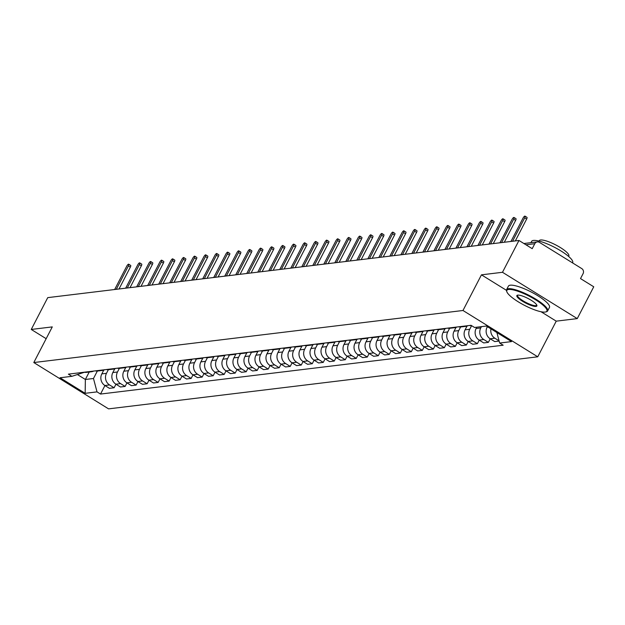 <?xml version="1.0" encoding="UTF-8"?>
<svg xmlns="http://www.w3.org/2000/svg" width="625" height="625" viewBox="0 0 625 625"><rect width="100%" height="100%" fill="white"/><g stroke="black" fill="none" stroke-linecap="round" stroke-linejoin="round"><path stroke-width="0.94" d="M577.258 318.602L502.484 272.289L518.977 240.477L47.742 297.633L31.25 329.453L52.281 326.898L33.797 362.547L108.57 408.867L537.75 356.805L556.234 321.156L577.258 318.602L593.75 286.789L580.516 278.594L583.086 273.633A3.703 3.414 83.1 0 0 581.75 268.586L539.43 242.375A3.703 3.414 83.1 0 0 534.781 243.719L525.938 244.789M502.484 272.289L481.453 274.836L462.977 310.492L33.797 362.547M518.977 240.477L532.211 248.672L534.781 243.719M31.25 329.453L46.164 338.688M103.781 370.109L101.82 373.891A8.508 7.852 83.1 0 0 104.891 385.5L109.445 388.328L114.109 387.766L109.547 384.938A8.508 7.852 -96.9 0 1 106.477 373.32L108.359 369.695M84.25 372.211A8.508 7.852 83.1 0 0 86.695 372.328L91.352 371.766A8.508 7.852 -96.9 0 1 88.906 371.648M115.953 384.203L114.109 387.766M93.695 371.07A8.508 7.852 -96.9 0 1 91.352 371.766M114.789 368.773L112.828 372.555A8.508 7.852 83.1 0 0 115.898 384.172L120.453 386.992L125.117 386.43L120.555 383.602A8.508 7.852 -96.9 0 1 117.484 371.992L119.367 368.359M95.258 370.883A8.508 7.852 83.1 0 0 97.703 371L102.359 370.43A8.508 7.852 -96.9 0 1 99.914 370.312M126.961 382.867L125.117 386.43M104.703 369.734A8.508 7.852 -96.9 0 1 102.359 370.43M125.797 367.445L123.836 371.219A8.508 7.852 83.1 0 0 126.906 382.836L131.461 385.656L136.125 385.094L131.562 382.266A8.508 7.852 -96.9 0 1 128.492 370.656L130.375 367.023M106.266 369.547A8.508 7.852 83.1 0 0 108.711 369.664L113.367 369.094A8.508 7.852 -96.9 0 1 110.93 368.977M137.969 381.531L136.125 385.094M115.711 368.398A8.508 7.852 -96.9 0 1 113.367 369.094M136.805 366.109L134.844 369.883A8.508 7.852 83.1 0 0 137.914 381.5L142.477 384.32L147.133 383.758L142.57 380.93A8.508 7.852 -96.9 0 1 139.5 369.32L141.383 365.688M117.273 368.211A8.508 7.852 83.1 0 0 119.719 368.328L124.375 367.758A8.508 7.852 -96.9 0 1 121.938 367.641M148.977 380.195L147.133 383.758M126.719 367.062A8.508 7.852 -96.9 0 1 124.375 367.758M147.812 364.773L145.852 368.547A8.508 7.852 83.1 0 0 148.922 380.164L153.484 382.984L158.141 382.422L153.578 379.594A8.508 7.852 -96.9 0 1 150.508 367.984L152.391 364.352M128.281 366.875A8.508 7.852 83.1 0 0 130.727 366.992L135.383 366.422A8.508 7.852 -96.9 0 1 132.945 366.305M159.984 378.859L158.141 382.422M137.727 365.727A8.508 7.852 -96.9 0 1 135.383 366.422M158.82 363.438L156.859 367.211A8.508 7.852 83.1 0 0 159.93 378.828L164.492 381.656L169.148 381.086L164.586 378.266A8.508 7.852 -96.9 0 1 161.516 366.648L163.398 363.016M139.297 365.539A8.508 7.852 83.1 0 0 141.734 365.656L146.391 365.094A8.508 7.852 -96.9 0 1 143.953 364.977M170.992 377.523L169.148 381.086M148.734 364.391A8.508 7.852 -96.9 0 1 146.391 365.094M169.828 362.102L167.867 365.875A8.508 7.852 83.1 0 0 170.938 377.492L175.5 380.32L180.156 379.75L175.594 376.93A8.508 7.852 -96.9 0 1 172.523 365.312L174.406 361.68M150.305 364.203A8.508 7.852 83.1 0 0 152.742 364.32L157.398 363.758A8.508 7.852 -96.9 0 1 154.961 363.641M182 376.188L180.156 379.75M159.742 363.055A8.508 7.852 -96.9 0 1 157.398 363.758M180.836 360.766L178.875 364.539A8.508 7.852 83.1 0 0 181.945 376.156L186.508 378.984L191.164 378.414L186.602 375.594A8.508 7.852 -96.9 0 1 183.531 363.977L185.414 360.352M161.312 362.867A8.508 7.852 83.1 0 0 163.75 362.984L168.406 362.422A8.508 7.852 -96.9 0 1 165.969 362.305M193.008 374.859L191.164 378.414M170.75 361.719A8.508 7.852 -96.9 0 1 168.406 362.422M191.844 359.43L189.883 363.203A8.508 7.852 83.1 0 0 192.953 374.82L197.516 377.648L202.172 377.078L197.609 374.258A8.508 7.852 -96.9 0 1 194.539 362.641L196.422 359.016M172.32 361.531A8.508 7.852 83.1 0 0 174.758 361.648L179.414 361.086A8.508 7.852 -96.9 0 1 176.977 360.969M204.016 373.523L202.172 377.078M181.758 360.391A8.508 7.852 -96.9 0 1 179.414 361.086M202.852 358.094L200.891 361.875A8.508 7.852 83.1 0 0 203.961 373.484L208.523 376.312L213.18 375.75L208.617 372.922A8.508 7.852 -96.9 0 1 205.555 361.305L207.43 357.68M183.328 360.195A8.508 7.852 83.1 0 0 185.766 360.312L190.422 359.75A8.508 7.852 -96.9 0 1 187.984 359.633M215.023 372.188L213.18 375.75M192.766 359.055A8.508 7.852 -96.9 0 1 190.422 359.75M213.859 356.758L211.898 360.539A8.508 7.852 83.1 0 0 214.969 372.148L219.531 374.977L224.187 374.414L219.625 371.586A8.508 7.852 -96.9 0 1 216.562 359.969L218.438 356.344M194.336 358.859A8.508 7.852 83.1 0 0 196.773 358.977L201.43 358.414A8.508 7.852 -96.9 0 1 198.992 358.297M226.031 370.852L224.187 374.414M203.773 357.719A8.508 7.852 -96.9 0 1 201.43 358.414M224.867 355.422L222.906 359.203A8.508 7.852 83.1 0 0 225.977 370.812L230.539 373.641L235.195 373.078L230.633 370.25A8.508 7.852 -96.9 0 1 227.57 358.633L229.445 355.008M205.344 357.523A8.508 7.852 83.1 0 0 207.781 357.641L212.438 357.078A8.508 7.852 -96.9 0 1 210 356.961M237.039 369.516L235.195 373.078M214.781 356.383A8.508 7.852 -96.9 0 1 212.438 357.078M235.875 354.086L233.922 357.867A8.508 7.852 83.1 0 0 236.984 369.477L241.547 372.305L246.203 371.742L241.641 368.914A8.508 7.852 -96.9 0 1 238.578 357.297L240.453 353.672M216.352 356.188A8.508 7.852 83.1 0 0 218.789 356.305L223.445 355.742A8.508 7.852 -96.9 0 1 221.008 355.625M248.047 368.18L246.203 371.742M225.789 355.047A8.508 7.852 -96.9 0 1 223.445 355.742M246.883 352.75L244.93 356.531A8.508 7.852 83.1 0 0 247.992 368.148L252.555 370.969L257.211 370.406L252.648 367.578A8.508 7.852 -96.9 0 1 249.586 355.969L251.461 352.336M227.359 354.859A8.508 7.852 83.1 0 0 229.797 354.977L234.453 354.406A8.508 7.852 -96.9 0 1 232.016 354.289M259.055 366.844L257.211 370.406M236.797 353.711A8.508 7.852 -96.9 0 1 234.453 354.406M257.891 351.422L255.938 355.195A8.508 7.852 83.1 0 0 259 366.812L263.562 369.633L268.219 369.07L263.656 366.242A8.508 7.852 -96.9 0 1 260.594 354.633L262.477 351M238.367 353.523A8.508 7.852 83.1 0 0 240.805 353.641L245.469 353.07A8.508 7.852 -96.9 0 1 243.023 352.953M270.062 365.508L268.219 369.07M247.805 352.375A8.508 7.852 -96.9 0 1 245.469 353.07M268.898 350.086L266.945 353.859A8.508 7.852 83.1 0 0 270.008 365.477L274.57 368.297L279.227 367.734L274.664 364.906A8.508 7.852 -96.9 0 1 271.602 353.297L273.484 349.664M249.375 352.188A8.508 7.852 83.1 0 0 251.812 352.305L256.477 351.734A8.508 7.852 -96.9 0 1 254.031 351.617M281.07 364.172L279.227 367.734M258.812 351.039A8.508 7.852 -96.9 0 1 256.477 351.734M279.906 348.75L277.953 352.523A8.508 7.852 83.1 0 0 281.016 364.141L285.578 366.961L290.234 366.398L285.672 363.57A8.508 7.852 -96.9 0 1 282.609 351.961L284.492 348.328M260.383 350.852A8.508 7.852 83.1 0 0 262.82 350.969L267.484 350.398A8.508 7.852 -96.9 0 1 265.039 350.281M292.086 362.836L290.234 366.398M269.82 349.703A8.508 7.852 -96.9 0 1 267.484 350.398M290.914 347.414L288.961 351.188A8.508 7.852 83.1 0 0 292.023 362.805L296.586 365.625L301.242 365.062L296.68 362.242A8.508 7.852 -96.9 0 1 293.617 350.625L295.5 346.992M271.391 349.516A8.508 7.852 83.1 0 0 273.836 349.633L278.492 349.07A8.508 7.852 -96.9 0 1 276.047 348.953M303.094 361.5L301.242 365.062M280.828 348.367A8.508 7.852 -96.9 0 1 278.492 349.07M301.922 346.078L299.969 349.852A8.508 7.852 83.1 0 0 303.031 361.469L307.594 364.297L312.25 363.727L307.695 360.906A8.508 7.852 -96.9 0 1 304.625 349.289L306.508 345.656M282.398 348.18A8.508 7.852 83.1 0 0 284.844 348.297L289.5 347.734A8.508 7.852 -96.9 0 1 287.055 347.617M314.102 360.164L312.25 363.727M291.844 347.031A8.508 7.852 -96.9 0 1 289.5 347.734M312.93 344.742L310.977 348.516A8.508 7.852 83.1 0 0 314.039 360.133L318.602 362.961L323.258 362.391L318.703 359.57A8.508 7.852 -96.9 0 1 315.633 347.953L317.516 344.328M293.406 346.844A8.508 7.852 83.1 0 0 295.852 346.961L300.508 346.398A8.508 7.852 -96.9 0 1 298.062 346.281M325.109 358.836L323.258 362.391M302.852 345.695A8.508 7.852 -96.9 0 1 300.508 346.398M323.938 343.406L321.984 347.18A8.508 7.852 83.1 0 0 325.047 358.797L329.609 361.625L334.266 361.055L329.711 358.234A8.508 7.852 -96.9 0 1 326.641 346.617L328.523 342.992M304.414 345.508A8.508 7.852 83.1 0 0 306.859 345.625L311.516 345.062A8.508 7.852 -96.9 0 1 309.07 344.945M336.117 357.5L334.266 361.055M313.859 344.367A8.508 7.852 -96.9 0 1 311.516 345.062M334.945 342.07L332.992 345.844A8.508 7.852 83.1 0 0 336.062 357.461L340.617 360.289L345.281 359.727L340.719 356.898A8.508 7.852 -96.9 0 1 337.648 345.281L339.531 341.656M315.422 344.172A8.508 7.852 83.1 0 0 317.867 344.289L322.523 343.727A8.508 7.852 -96.9 0 1 320.078 343.609M347.125 356.164L345.281 359.727M324.867 343.031A8.508 7.852 -96.9 0 1 322.523 343.727M345.961 340.734L344 344.516A8.508 7.852 83.1 0 0 347.07 356.125L351.625 358.953L356.289 358.391L351.727 355.562A8.508 7.852 -96.9 0 1 348.656 343.945L350.539 340.32M326.43 342.836A8.508 7.852 83.1 0 0 328.875 342.953L333.531 342.391A8.508 7.852 -96.9 0 1 331.086 342.273M358.133 354.828L356.289 358.391M335.875 341.695A8.508 7.852 -96.9 0 1 333.531 342.391M356.969 339.398L355.008 343.18A8.508 7.852 83.1 0 0 358.078 354.789L362.633 357.617L367.297 357.055L362.734 354.227A8.508 7.852 -96.9 0 1 359.664 342.609L361.547 338.984M337.438 341.5A8.508 7.852 83.1 0 0 339.883 341.617L344.539 341.055A8.508 7.852 -96.9 0 1 342.094 340.938M369.141 353.492L367.297 357.055M346.883 340.359A8.508 7.852 -96.9 0 1 344.539 341.055M367.977 338.062L366.016 341.844A8.508 7.852 83.1 0 0 369.086 353.453L373.648 356.281L378.305 355.719L373.742 352.891A8.508 7.852 -96.9 0 1 370.672 341.273L372.555 337.648M348.445 340.164A8.508 7.852 83.1 0 0 350.891 340.281L355.547 339.719A8.508 7.852 -96.9 0 1 353.109 339.602M380.148 352.156L378.305 355.719M357.891 339.023A8.508 7.852 -96.9 0 1 355.547 339.719M378.984 336.727L377.023 340.508A8.508 7.852 83.1 0 0 380.094 352.125L384.656 354.945L389.312 354.383L384.75 351.555A8.508 7.852 -96.9 0 1 381.68 339.945L383.562 336.312M359.453 338.836A8.508 7.852 83.1 0 0 361.898 338.945L366.555 338.383A8.508 7.852 -96.9 0 1 364.117 338.266M391.156 350.82L389.312 354.383M368.898 337.688A8.508 7.852 -96.9 0 1 366.555 338.383M389.992 335.398L388.031 339.172A8.508 7.852 83.1 0 0 391.102 350.789L395.664 353.609L400.32 353.047L395.758 350.219A8.508 7.852 -96.9 0 1 392.688 338.609L394.57 334.977M370.461 337.5A8.508 7.852 83.1 0 0 372.906 337.617L377.562 337.047A8.508 7.852 -96.9 0 1 375.125 336.93M402.164 349.484L400.32 353.047M379.906 336.352A8.508 7.852 -96.9 0 1 377.562 337.047M401 334.062L399.039 337.836A8.508 7.852 83.1 0 0 402.109 349.453L406.672 352.273L411.328 351.711L406.766 348.883A8.508 7.852 -96.9 0 1 403.695 337.273L405.578 333.641M381.477 336.164A8.508 7.852 83.1 0 0 383.914 336.281L388.57 335.711A8.508 7.852 -96.9 0 1 386.133 335.594M413.172 348.148L411.328 351.711M390.914 335.016A8.508 7.852 -96.9 0 1 388.57 335.711M412.008 332.727L410.047 336.5A8.508 7.852 83.1 0 0 413.117 348.117L417.68 350.938L422.336 350.375L417.773 347.547A8.508 7.852 -96.9 0 1 414.703 335.938L416.586 332.305M392.484 334.828A8.508 7.852 83.1 0 0 394.922 334.945L399.578 334.375A8.508 7.852 -96.9 0 1 397.141 334.258M424.18 346.812L422.336 350.375M401.922 333.68A8.508 7.852 -96.9 0 1 399.578 334.375M423.016 331.391L421.055 335.164A8.508 7.852 83.1 0 0 424.125 346.781L428.688 349.602L433.344 349.039L428.781 346.219A8.508 7.852 -96.9 0 1 425.711 334.602L427.594 330.969M403.492 333.492A8.508 7.852 83.1 0 0 405.93 333.609L410.586 333.039A8.508 7.852 -96.9 0 1 408.148 332.93M435.188 345.477L433.344 349.039M412.93 332.344A8.508 7.852 -96.9 0 1 410.586 333.039M434.023 330.055L432.062 333.828A8.508 7.852 83.1 0 0 435.133 345.445L439.695 348.273L444.352 347.703L439.789 344.883A8.508 7.852 -96.9 0 1 436.719 333.266L438.602 329.633M414.5 332.156A8.508 7.852 83.1 0 0 416.937 332.273L421.594 331.711A8.508 7.852 -96.9 0 1 419.156 331.594M446.195 344.141L444.352 347.703M423.938 331.008A8.508 7.852 -96.9 0 1 421.594 331.711M445.031 328.719L443.07 332.492A8.508 7.852 83.1 0 0 446.141 344.109L450.703 346.938L455.359 346.367L450.797 343.547A8.508 7.852 -96.9 0 1 447.734 331.93L449.609 328.297M425.508 330.82A8.508 7.852 83.1 0 0 427.945 330.938L432.602 330.375A8.508 7.852 -96.9 0 1 430.164 330.258M457.203 342.812L455.359 346.367M434.945 329.672A8.508 7.852 -96.9 0 1 432.602 330.375M456.039 327.383L454.078 331.156A8.508 7.852 83.1 0 0 457.148 342.773L461.711 345.602L466.367 345.031L461.805 342.211A8.508 7.852 -96.9 0 1 458.742 330.594L460.617 326.969M436.516 329.484A8.508 7.852 83.1 0 0 438.953 329.602L443.609 329.039A8.508 7.852 -96.9 0 1 441.172 328.922M468.211 341.477L466.367 345.031M445.953 328.336A8.508 7.852 -96.9 0 1 443.609 329.039M467.047 326.047L465.086 329.82A8.508 7.852 83.1 0 0 468.156 341.438L472.719 344.266L477.375 343.695L472.813 340.875A8.508 7.852 -96.9 0 1 469.75 329.258L471.609 325.664M447.523 328.148A8.508 7.852 83.1 0 0 449.961 328.266L454.617 327.703A8.508 7.852 -96.9 0 1 452.18 327.586M479.219 340.141L477.375 343.695M456.961 327.008A8.508 7.852 -96.9 0 1 454.617 327.703M476.766 327.203L476.102 328.492A8.508 7.852 83.1 0 0 479.164 340.102L483.727 342.93L488.383 342.367L483.82 339.539A8.508 7.852 -96.9 0 1 480.758 327.922L481.422 326.641M458.531 326.812A8.508 7.852 83.1 0 0 460.969 326.93L465.625 326.367A8.508 7.852 -96.9 0 1 463.188 326.25M490.227 338.805L488.383 342.367M467.969 325.672A8.508 7.852 -96.9 0 1 465.625 326.367M487.367 326.648L487.109 327.156A8.508 7.852 83.1 0 0 490.172 338.766L494.734 341.594L499.141 341.062M469.539 325.477A8.508 7.852 83.1 0 0 471.562 325.633M499.078 340.836L494.828 338.203A8.508 7.852 -96.9 0 1 490.961 328.867M89.227 372.023L85.367 379.477L93.477 378.5L97.352 371.031M84.469 372.258L71.891 376.32L60.031 377.758L85.156 393.32L85.367 379.477L77.594 374.664M93.477 378.5L97.016 391.875L100.531 394.055L503.172 345.211L499.656 343.039L511.516 341.602L486.391 326.039L474.539 327.477L471.023 325.297L68.375 374.141L71.891 376.32M97.016 391.875L85.156 393.32M537.75 356.805L462.977 310.492M556.234 321.156L541.031 311.742M506.445 290.312L481.453 274.836M104.945 385.539L100.531 394.055M499.656 343.039L496.891 332.539M116.273 289.32L128.406 265.914A2.125 0.656 -58.2 0 0 128.719 264.203L130.656 265.414A2.125 0.656 121.8 0 1 130.352 267.117L119.016 288.992M128.719 264.203A2.125 0.656 -58.2 0 0 126.781 266.117L114.648 289.516M127.281 287.984L139.414 264.578A2.125 0.656 -58.2 0 0 139.727 262.875L141.672 264.078A2.125 0.656 121.8 0 1 141.359 265.789L130.023 287.656M139.727 262.875A2.125 0.656 -58.2 0 0 137.789 264.781L125.656 288.188M138.289 286.648L150.422 263.25A2.125 0.656 -58.2 0 0 150.734 261.539L152.68 262.742A2.125 0.656 121.8 0 1 152.367 264.453L141.031 286.32M150.734 261.539A2.125 0.656 -58.2 0 0 148.797 263.445L136.672 286.852M545.109 312.07A22.562 5.156 -152.6 0 0 545.781 311.938A22.562 5.156 -152.6 0 0 534.68 299.242A22.562 5.156 -152.6 0 0 508.617 289.469A22.562 5.156 -152.6 0 0 506.828 291.75A22.562 5.156 -152.6 0 0 523.633 304.898A22.562 5.156 -152.6 0 0 545.109 312.07M506.828 291.75L506.586 291.047A23.117 5.281 27.4 0 1 506.586 289.648A23.117 5.281 27.4 0 1 508.414 288.711A23.117 5.281 27.4 0 1 532.812 297.375A23.117 5.281 27.4 0 1 547.641 310.93A23.117 5.281 27.4 0 1 546.492 311.734L545.781 311.938M535.984 306.422A11.281 2.578 27.4 0 1 522.953 301.531A11.281 2.578 27.4 0 1 517.406 295.188A11.281 2.578 27.4 0 1 517.742 295.117A11.281 2.578 27.4 0 1 528.477 298.703A11.281 2.578 27.4 0 1 536.875 305.281A11.281 2.578 27.4 0 1 535.984 306.422M517.812 295.109A10.727 2.453 -152.6 0 0 517.586 295.352A10.727 2.453 -152.6 0 0 524.469 301.641A10.727 2.453 -152.6 0 0 535.781 305.664A10.727 2.453 -152.6 0 0 536.633 305.227A10.727 2.453 -152.6 0 0 536.703 304.898M530.938 242.672L531.609 241.367A23.117 5.281 27.4 0 1 533.445 240.43A23.117 5.281 27.4 0 1 557.836 249.094A23.117 5.281 27.4 0 1 572.664 262.648L572.547 262.883M539.047 241.094L539.266 240.672A16.648 3.805 27.4 0 1 540.586 239.992A16.648 3.805 27.4 0 1 558.148 246.234A16.648 3.805 27.4 0 1 568.82 255.992L568.602 256.414M506.586 289.648L508.406 286.133A23.117 5.281 27.4 0 1 510.242 285.195A23.117 5.281 27.4 0 1 534.633 293.852A23.117 5.281 27.4 0 1 549.461 307.414L547.641 310.93M149.297 285.32L161.43 261.914A2.125 0.656 -58.2 0 0 161.742 260.203L163.688 261.406A2.125 0.656 121.8 0 1 163.375 263.117L152.039 284.984M161.742 260.203A2.125 0.656 -58.2 0 0 159.812 262.109L147.68 285.516M160.305 283.984L172.438 260.578A2.125 0.656 -58.2 0 0 172.75 258.867L174.695 260.07A2.125 0.656 121.8 0 1 174.383 261.781L163.047 283.648M172.75 258.867A2.125 0.656 -58.2 0 0 170.82 260.773L158.688 284.18M171.312 282.648L183.445 259.242A2.125 0.656 -58.2 0 0 183.758 257.531L185.703 258.734A2.125 0.656 121.8 0 1 185.391 260.445L174.055 282.312M183.758 257.531A2.125 0.656 -58.2 0 0 181.828 259.438L169.695 282.844M182.32 281.312L194.453 257.906A2.125 0.656 -58.2 0 0 194.766 256.195L196.711 257.398A2.125 0.656 121.8 0 1 196.398 259.109L185.062 280.977M194.766 256.195A2.125 0.656 -58.2 0 0 192.836 258.102L180.703 281.508M193.336 279.977L205.461 256.57A2.125 0.656 -58.2 0 0 205.773 254.859L207.719 256.062A2.125 0.656 121.8 0 1 207.406 257.773L196.07 279.641M205.773 254.859A2.125 0.656 -58.2 0 0 203.844 256.766L191.711 280.172M204.344 278.641L216.469 255.234A2.125 0.656 -58.2 0 0 216.781 253.523L218.727 254.727A2.125 0.656 121.8 0 1 218.414 256.438L207.078 278.305M216.781 253.523A2.125 0.656 -58.2 0 0 214.852 255.43L202.719 278.836M215.352 277.305L227.484 253.898A2.125 0.656 -58.2 0 0 227.789 252.188L229.734 253.391A2.125 0.656 121.8 0 1 229.422 255.102L218.086 276.969M227.789 252.188A2.125 0.656 -58.2 0 0 225.859 254.094L213.727 277.5M226.359 275.969L238.492 252.562A2.125 0.656 -58.2 0 0 238.797 250.852L240.742 252.055A2.125 0.656 121.8 0 1 240.43 253.766L229.094 275.641M238.797 250.852A2.125 0.656 -58.2 0 0 236.867 252.758L224.734 276.164M237.367 274.633L249.5 251.227A2.125 0.656 -58.2 0 0 249.805 249.516L251.75 250.727A2.125 0.656 121.8 0 1 251.437 252.43L240.102 274.305M249.805 249.516A2.125 0.656 -58.2 0 0 247.875 251.422L235.742 274.828M248.375 273.297L260.508 249.891A2.125 0.656 -58.2 0 0 260.812 248.18L262.758 249.391A2.125 0.656 121.8 0 1 262.453 251.094L251.117 272.969M260.812 248.18A2.125 0.656 -58.2 0 0 258.883 250.094L246.75 273.492M259.383 271.961L271.516 248.555A2.125 0.656 -58.2 0 0 271.82 246.852L273.766 248.055A2.125 0.656 121.8 0 1 273.461 249.766L262.125 271.633M271.82 246.852A2.125 0.656 -58.2 0 0 269.891 248.758L257.758 272.164M270.391 270.625L282.523 247.219A2.125 0.656 -58.2 0 0 282.828 245.516L284.773 246.719A2.125 0.656 121.8 0 1 284.469 248.43L273.133 270.297M282.828 245.516A2.125 0.656 -58.2 0 0 280.898 247.422L268.766 270.828M281.398 269.297L293.531 245.891A2.125 0.656 -58.2 0 0 293.836 244.18L295.781 245.383A2.125 0.656 121.8 0 1 295.477 247.094L284.141 268.961M293.836 244.18A2.125 0.656 -58.2 0 0 291.906 246.086L279.773 269.492M292.406 267.961L304.539 244.555A2.125 0.656 -58.2 0 0 304.844 242.844L306.789 244.047A2.125 0.656 121.8 0 1 306.484 245.758L295.148 267.625M304.844 242.844A2.125 0.656 -58.2 0 0 302.914 244.75L290.781 268.156M303.414 266.625L315.547 243.219A2.125 0.656 -58.2 0 0 315.852 241.508L317.797 242.711A2.125 0.656 121.8 0 1 317.492 244.422L306.156 266.289M315.852 241.508A2.125 0.656 -58.2 0 0 313.922 243.414L301.789 266.82M314.422 265.289L326.555 241.883A2.125 0.656 -58.2 0 0 326.859 240.172L328.805 241.375A2.125 0.656 121.8 0 1 328.5 243.086L317.164 264.953M326.859 240.172A2.125 0.656 -58.2 0 0 324.93 242.078L312.797 265.484M325.43 263.953L337.562 240.547A2.125 0.656 -58.2 0 0 337.875 238.836L339.812 240.039A2.125 0.656 121.8 0 1 339.508 241.75L328.172 263.617M337.875 238.836A2.125 0.656 -58.2 0 0 335.938 240.742L323.805 264.148M336.438 262.617L348.57 239.211A2.125 0.656 -58.2 0 0 348.883 237.5L350.82 238.703A2.125 0.656 121.8 0 1 350.516 240.414L339.18 262.281M348.883 237.5A2.125 0.656 -58.2 0 0 346.945 239.406L334.812 262.812M347.445 261.281L359.578 237.875A2.125 0.656 -58.2 0 0 359.891 236.164L361.828 237.367A2.125 0.656 121.8 0 1 361.523 239.078L350.188 260.945M359.891 236.164A2.125 0.656 -58.2 0 0 357.953 238.07L345.82 261.477M358.453 259.945L370.586 236.539A2.125 0.656 -58.2 0 0 370.898 234.828L372.836 236.031A2.125 0.656 121.8 0 1 372.531 237.742L361.195 259.617M370.898 234.828A2.125 0.656 -58.2 0 0 368.961 236.734L356.828 260.141M369.461 258.609L381.594 235.203A2.125 0.656 -58.2 0 0 381.906 233.492L383.852 234.703A2.125 0.656 121.8 0 1 383.539 236.406L372.203 258.281M381.906 233.492A2.125 0.656 -58.2 0 0 379.969 235.398L367.844 258.805M380.469 257.273L392.602 233.867A2.125 0.656 -58.2 0 0 392.914 232.156L394.859 233.367A2.125 0.656 121.8 0 1 394.547 235.07L383.211 256.945M392.914 232.156A2.125 0.656 -58.2 0 0 390.977 234.07L378.852 257.469M391.477 255.938L403.609 232.531A2.125 0.656 -58.2 0 0 403.922 230.828L405.867 232.031A2.125 0.656 121.8 0 1 405.555 233.742L394.219 255.609M403.922 230.828A2.125 0.656 -58.2 0 0 401.992 232.734L389.859 256.141M402.484 254.602L414.617 231.195A2.125 0.656 -58.2 0 0 414.93 229.492L416.875 230.695A2.125 0.656 121.8 0 1 416.563 232.406L405.227 254.273M414.93 229.492A2.125 0.656 -58.2 0 0 413 231.398L400.867 254.805M413.492 253.266L425.625 229.867A2.125 0.656 -58.2 0 0 425.938 228.156L427.883 229.359A2.125 0.656 121.8 0 1 427.57 231.07L416.234 252.938M425.938 228.156A2.125 0.656 -58.2 0 0 424.008 230.062L411.875 253.469M424.5 251.938L436.633 228.531A2.125 0.656 -58.2 0 0 436.945 226.82L438.891 228.023A2.125 0.656 121.8 0 1 438.578 229.734L427.242 251.602M436.945 226.82A2.125 0.656 -58.2 0 0 435.016 228.727L422.883 252.133M435.516 250.602L447.641 227.195A2.125 0.656 -58.2 0 0 447.953 225.484L449.898 226.688A2.125 0.656 121.8 0 1 449.586 228.398L438.25 250.266M447.953 225.484A2.125 0.656 -58.2 0 0 446.023 227.391L433.891 250.797M446.523 249.266L458.656 225.859A2.125 0.656 -58.2 0 0 458.961 224.148L460.906 225.352A2.125 0.656 121.8 0 1 460.594 227.062L449.258 248.93M458.961 224.148A2.125 0.656 -58.2 0 0 457.031 226.055L444.898 249.461M457.531 247.93L469.664 224.523A2.125 0.656 -58.2 0 0 469.969 222.812L471.914 224.016A2.125 0.656 121.8 0 1 471.602 225.727L460.266 247.594M469.969 222.812A2.125 0.656 -58.2 0 0 468.039 224.719L455.906 248.125M468.539 246.594L480.672 223.188A2.125 0.656 -58.2 0 0 480.977 221.477L482.922 222.68A2.125 0.656 121.8 0 1 482.609 224.391L471.273 246.258M480.977 221.477A2.125 0.656 -58.2 0 0 479.047 223.383L466.914 246.789M479.547 245.258L491.68 221.852A2.125 0.656 -58.2 0 0 491.984 220.141L493.93 221.344A2.125 0.656 121.8 0 1 493.625 223.055L482.289 244.922M491.984 220.141A2.125 0.656 -58.2 0 0 490.055 222.047L477.922 245.453M490.555 243.922L502.688 220.516A2.125 0.656 -58.2 0 0 502.992 218.805L504.938 220.008A2.125 0.656 121.8 0 1 504.633 221.719L493.297 243.594M502.992 218.805A2.125 0.656 -58.2 0 0 501.062 220.711L488.93 244.117M501.562 242.586L513.695 219.18A2.125 0.656 -58.2 0 0 514 217.469L515.945 218.672A2.125 0.656 121.8 0 1 515.641 220.383L504.305 242.258M514 217.469A2.125 0.656 -58.2 0 0 512.07 219.375L499.937 242.781M512.57 241.25L524.703 217.844A2.125 0.656 -58.2 0 0 525.008 216.133L526.953 217.344A2.125 0.656 121.8 0 1 526.648 219.047L515.312 240.922M525.008 216.133A2.125 0.656 -58.2 0 0 523.078 218.039L510.945 241.445M488.016 327.047L487.109 327.156M480.758 327.922L476.102 328.492M469.75 329.258L465.086 329.82M458.742 330.594L454.078 331.156M447.734 331.93L443.07 332.492M436.719 333.266L432.062 333.828M425.711 334.602L421.055 335.164M414.703 335.938L410.047 336.5M403.695 337.273L399.039 337.836M392.688 338.609L388.031 339.172M381.68 339.945L377.023 340.508M370.672 341.273L366.016 341.844M359.664 342.609L355.008 343.18M348.656 343.945L344 344.516M337.648 345.281L332.992 345.844M326.641 346.617L321.984 347.18M315.633 347.953L310.977 348.516M304.625 349.289L299.969 349.852M293.617 350.625L288.961 351.188M282.609 351.961L277.953 352.523M271.602 353.297L266.945 353.859M260.594 354.633L255.938 355.195M249.586 355.969L244.93 356.531M238.578 357.297L233.922 357.867M227.57 358.633L222.906 359.203M216.562 359.969L211.898 360.539M205.555 361.305L200.891 361.875M194.539 362.641L189.883 363.203M183.531 363.977L178.875 364.539M172.523 365.312L167.867 365.875M161.516 366.648L156.859 367.211M150.508 367.984L145.852 368.547M139.5 369.32L134.844 369.883M128.492 370.656L123.836 371.219M117.484 371.992L112.828 372.555M106.477 373.32L101.82 373.891M483.82 339.539L479.164 340.102M472.813 340.875L468.156 341.438M461.805 342.211L457.148 342.773M450.797 343.547L446.141 344.109M439.789 344.883L435.133 345.445M428.781 346.219L424.125 346.781M417.773 347.547L413.117 348.117M406.766 348.883L402.109 349.453M395.758 350.219L391.102 350.789M384.75 351.555L380.094 352.125M373.742 352.891L369.086 353.453M362.734 354.227L358.078 354.789M351.727 355.562L347.07 356.125M340.719 356.898L336.062 357.461M329.711 358.234L325.047 358.797M318.703 359.57L314.039 360.133M307.695 360.906L303.031 361.469M296.68 362.242L292.023 362.805M285.672 363.57L281.016 364.141M274.664 364.906L270.008 365.477M263.656 366.242L259 366.812M252.648 367.578L247.992 368.148M241.641 368.914L236.984 369.477M230.633 370.25L225.977 370.812M219.625 371.586L214.969 372.148M208.617 372.922L203.961 373.484M197.609 374.258L192.953 374.82M186.602 375.594L181.945 376.156M175.594 376.93L170.938 377.492M164.586 378.266L159.93 378.828M153.578 379.594L148.922 380.164M142.57 380.93L137.914 381.5M131.562 382.266L126.906 382.836M120.555 383.602L115.898 384.172M109.547 384.938L104.891 385.5M494.828 338.203L490.172 338.766M128.406 265.914L130.352 267.117M139.414 264.578L141.359 265.789M150.422 263.25L152.367 264.453M161.43 261.914L163.375 263.117M172.438 260.578L174.383 261.781M183.445 259.242L185.391 260.445M194.453 257.906L196.398 259.109M205.461 256.57L207.406 257.773M216.469 255.234L218.414 256.438M227.484 253.898L229.422 255.102M238.492 252.562L240.43 253.766M249.5 251.227L251.437 252.43M260.508 249.891L262.453 251.094M271.516 248.555L273.461 249.766M282.523 247.219L284.469 248.43M293.531 245.891L295.477 247.094M304.539 244.555L306.484 245.758M315.547 243.219L317.492 244.422M326.555 241.883L328.5 243.086M337.562 240.547L339.508 241.75M348.57 239.211L350.516 240.414M359.578 237.875L361.523 239.078M370.586 236.539L372.531 237.742M381.594 235.203L383.539 236.406M392.602 233.867L394.547 235.07M403.609 232.531L405.555 233.742M414.617 231.195L416.563 232.406M425.625 229.867L427.57 231.07M436.633 228.531L438.578 229.734M447.641 227.195L449.586 228.398M458.656 225.859L460.594 227.062M469.664 224.523L471.602 225.727M480.672 223.188L482.609 224.391M491.68 221.852L493.625 223.055M502.688 220.516L504.633 221.719M513.695 219.18L515.641 220.383M524.703 217.844L526.648 219.047M523.898 243.523L537.328 241.898"/></g></svg>
